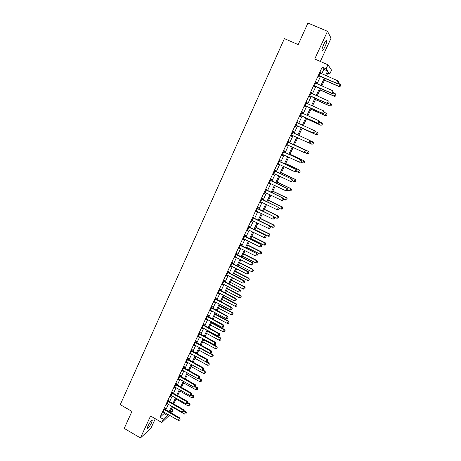 <?xml version="1.0" encoding="UTF-8"?>
<svg xmlns="http://www.w3.org/2000/svg" width="461" height="461" viewBox="0 0 461 461"><rect width="100%" height="100%" fill="white"/><g stroke="black" fill="none" stroke-linecap="round" stroke-linejoin="round"><path stroke-width="0.69" d="M151.467 422.921L152.268 420.409C151.565 419.988 150.102 421.913 147.883 426.195L147.082 428.695C147.802 429.093 149.266 427.168 151.467 422.921M325.04 46.596C326.227 43.928 326.832 41.957 326.843 40.677C326.509 39.617 325.472 40.856 323.731 44.389C322.539 47.062 321.939 49.027 321.934 50.284C322.274 51.332 323.311 50.105 325.04 46.596M171.336 409.109L173.036 410.083L171.567 413.235M320.32 61.446L331.067 38.177L327.483 31.296L307.942 23.05L298.186 44.579L284.391 38.643L120.263 404.643L131.932 411.414L124.228 428.413L140.461 437.95L150.943 428.177L155.299 418.744M321.715 73.783L323.772 69.352L322.193 67.156L326.1 68.85L327.996 64.771L331.545 70.158L329.724 74.054L328.295 72.002L326.497 75.863M327.742 73.195L329.724 74.054M322.193 67.156L160.013 417.309L164.093 413.546L164.6 412.457M165.776 409.915L168.409 404.234M169.585 401.704L172.241 395.976M173.417 393.446L176.096 387.666M177.266 385.148L179.969 379.317M181.138 376.798L183.864 370.921M185.028 368.414L187.783 362.484M188.941 359.978L191.718 353.996M192.877 351.495L195.677 345.462M196.835 342.967L199.653 336.887M200.812 334.398L203.658 328.261M204.811 325.777L207.68 319.588M208.827 317.11L211.726 310.87M212.873 308.397L215.794 302.099M216.935 299.633L219.885 293.282M221.026 290.828L223.994 284.42M225.135 281.965L228.132 275.505M229.267 273.056L232.292 266.539M233.422 264.101L236.47 257.526M237.599 255.094L240.677 248.462M241.8 246.036L244.906 239.351M246.024 236.931L249.159 230.183M250.277 227.774L253.435 220.969M254.547 218.56L257.734 211.697M258.846 209.3L262.055 202.373M263.168 199.988L266.406 192.998M267.513 190.618L270.78 183.57M271.881 181.196L275.182 174.091M276.277 171.723L279.602 164.554M280.697 162.197L284.057 154.959M285.146 152.614L288.528 145.313M289.617 142.973L293.029 135.615M294.112 133.275L297.547 125.876M298.647 123.502L302.093 116.08M303.205 113.677L306.663 106.232M307.792 103.788L311.256 96.326M312.408 93.842L315.883 86.357M317.047 83.844L320.533 76.336M320.614 73.293L321.092 72.256L320.827 71.904L318.58 76.745L318.856 77.085L319.398 75.921M315.952 83.355L316.442 82.294L316.16 81.972L313.929 86.783L314.218 87.094L314.748 85.942M311.313 93.353L311.815 92.275L311.521 91.987L309.302 96.77L309.608 97.046L310.132 95.905M306.709 103.299L307.216 102.198L306.905 101.939L304.704 106.693L305.021 106.94L305.539 105.811M302.128 113.181L302.647 112.063L302.324 111.833L300.128 116.564L300.457 116.777L300.975 115.659M297.587 122.966L298.1 121.871L297.766 121.669L295.582 126.372L295.927 126.556L296.44 125.45M293.069 132.716L293.576 131.621L293.231 131.448L291.064 136.122L291.415 136.277L291.928 135.182M288.574 142.409L289.087 141.314L288.724 141.175L286.569 145.82L286.938 145.947L287.439 144.863M284.109 152.044L284.616 150.954L284.247 150.845L282.103 155.461L282.484 155.559L282.979 154.487M279.671 161.627L280.173 160.537L279.787 160.457L277.66 165.05L278.052 165.119L278.542 164.058L278.144 164.007L278.461 164.035M275.252 171.152L275.759 170.063L275.361 170.011L273.24 174.581L273.644 174.621L274.122 173.59M270.861 180.626L271.368 179.542L270.959 179.513L268.849 184.06L269.264 184.072L269.731 183.069M266.498 190.047L267 188.964L266.579 188.964L264.487 193.482L264.908 193.464L265.357 192.496M262.153 199.411L262.655 198.328L262.223 198.363L260.142 202.852L260.58 202.805L261.012 201.872M257.837 208.724L258.339 207.646L257.895 207.704L255.826 212.169L256.276 212.1L256.696 211.19M253.544 217.984L254.046 216.906L253.59 216.993L251.533 221.436L252.398 220.456M249.274 227.192L249.776 226.12L249.309 226.23L247.263 230.644L248.127 229.676M245.033 236.355L245.529 235.277L245.05 235.415L243.016 239.806L243.881 238.838M240.809 245.459L241.305 244.388L240.821 244.549L238.792 248.917L239.657 247.949M236.614 254.512L237.11 253.446L236.608 253.636L234.597 257.976L235.456 257.013M232.436 263.519L232.932 262.453L232.425 262.666L230.419 266.988L231.278 266.026M228.287 272.474L228.783 271.408L228.258 271.65L226.27 275.943L227.123 274.987M224.155 281.383L224.651 280.317L224.121 280.582L222.139 284.852L222.991 283.901M220.053 290.24L220.542 289.18L220.001 289.468L218.036 293.715L218.883 292.764M215.967 299.045L216.463 297.985L215.909 298.302L213.95 302.525L214.797 301.58M211.91 307.81L212.4 306.749L211.835 307.089L209.893 311.29L210.735 310.345M207.871 316.523L208.36 315.462L207.79 315.831L205.854 320.009L206.689 319.064M203.854 325.184L204.344 324.135L203.762 324.521L201.837 328.676L202.673 327.731M199.861 333.804L200.345 332.75L199.757 333.165L197.838 337.296L198.674 336.357M195.885 342.379L196.374 341.324L195.769 341.762L193.868 345.871L194.698 344.932M191.932 350.902L192.421 349.853L191.811 350.308L189.915 354.4L190.745 353.466M188.002 359.384L188.486 358.335L187.869 358.814L185.985 362.882L186.814 361.948M184.095 367.815L184.579 366.772L183.951 367.273L182.072 371.318L182.902 370.39M180.205 376.205L180.689 375.162L180.049 375.686L178.188 379.708L179.006 378.786M176.338 384.549L176.817 383.506L176.171 384.053L174.316 388.053L175.14 387.131M172.489 392.847L172.973 391.81L172.316 392.38L170.472 396.356L171.29 395.44M168.663 401.105L169.141 400.067L168.478 400.655L166.646 404.614L167.458 403.698M164.854 409.316L165.338 408.279L164.663 408.89L162.837 412.831L163.649 411.915M169.458 415.246L161.817 422.507L150.557 416.001L140.461 437.95M161.817 422.507L163.338 419.228L167.366 415.43L167.873 414.335M160.013 417.309L163.338 419.228M327.483 31.296L314.73 59.031L327.996 64.771M170.403 412.566L173.036 410.083M325.305 78.422L321.807 85.936M320.637 88.454L317.145 95.946M315.992 98.429L312.512 105.903M311.371 108.347L307.902 115.797M306.784 118.206L303.326 125.634M302.22 128.008L298.768 135.413M297.679 137.753L294.251 145.123M293.161 147.462L289.762 154.769M288.667 157.12L285.296 164.358M284.195 166.721L280.853 173.895M279.752 176.263L276.439 183.374M275.332 185.754L272.048 192.807M270.941 195.187L267.685 202.183M266.573 204.575L263.346 211.501M262.228 213.904L259.03 220.773M257.906 223.176L254.737 229.987M253.613 232.402L250.467 239.155M249.343 241.576L246.226 248.272M245.096 250.698L242.002 257.336M240.873 259.768L237.807 266.349M236.672 268.786L233.635 275.309M232.494 277.758L229.486 284.224M228.339 286.679L225.354 293.092M224.213 295.553L221.251 301.909M220.104 304.375L217.171 310.674M216.019 313.146L213.109 319.392M211.956 321.87L209.069 328.065M207.917 330.554L205.053 336.691M203.895 339.181L201.059 345.272M199.901 347.767L197.089 353.806M195.925 356.307L193.136 362.288M191.972 364.795L189.206 370.73M188.036 373.243L185.299 379.126M184.123 381.645L181.409 387.476M180.234 390L177.543 395.78M176.367 398.31L173.693 404.043M172.518 406.579L169.867 412.261M325.547 75.454L327.61 71.017L326.1 68.85M169.054 411.794L171.699 406.112M172.881 403.582L175.549 397.849M176.724 395.319L179.415 389.539M180.585 387.015L183.299 381.184M184.469 378.665L187.206 372.782M188.376 370.269L191.136 364.34M192.306 361.833L195.089 355.846M196.253 353.345L199.06 347.312M200.224 344.816L203.053 338.726M204.211 336.236L207.07 330.099M208.222 327.61L211.103 321.421M212.262 318.943L215.166 312.696M216.318 310.224L219.246 303.92M220.393 301.454L223.355 295.098M224.495 292.643L227.48 286.229M228.621 283.774L231.629 277.309M232.765 274.865L235.802 268.342M236.937 265.899L239.997 259.324M241.132 256.886L244.215 250.254M245.344 247.828L248.462 241.132M249.585 238.712L252.726 231.964M253.85 229.549L257.019 222.738M258.137 220.335L261.335 213.466M262.453 211.063L265.674 204.137M266.786 201.745L270.037 194.755M271.149 192.37L274.428 185.322M275.534 182.942L278.842 175.831M279.942 173.463L283.285 166.288M284.379 163.926L287.75 156.688M288.845 154.337L292.239 147.036M293.329 144.696L296.757 137.326M297.846 134.992L301.292 127.582M302.393 125.213L305.85 117.786M306.974 115.377L310.437 107.926M311.573 105.483L315.053 98.009M316.206 95.531L319.692 88.039M320.862 85.521L324.36 78.007M323.772 69.352L327.61 71.017M164.093 413.546L167.366 415.43M320.735 72.1L321.092 72.256M316.085 82.139L316.442 82.294M311.457 92.119L311.815 92.275M306.859 102.037L307.216 102.198M302.289 111.902L302.647 112.063M297.743 121.71L298.1 121.871M293.225 131.46L293.576 131.621M291.07 136.116L291.415 136.277M286.586 145.785L286.938 145.947M282.132 155.397L282.484 155.559M277.706 164.952L278.052 165.119M273.304 174.454L273.644 174.621M268.924 183.904L269.264 184.072M264.568 193.297L264.908 193.464M260.24 202.644L260.58 202.805M255.936 211.933L256.276 212.1M251.654 221.171L251.994 221.338M247.396 230.356L247.736 230.523M243.166 239.49L243.5 239.657M238.954 248.571L239.288 248.738M234.77 257.607L235.098 257.774M230.604 266.591L230.938 266.758M226.466 275.522L226.795 275.69M222.352 284.408L222.68 284.575M218.255 293.242L218.583 293.409M214.181 302.03L214.509 302.197M210.135 310.766L210.458 310.939M206.107 319.456L206.43 319.629M202.102 328.105L202.419 328.278M198.115 336.703L198.437 336.876M194.156 345.249L194.473 345.427M190.214 353.754L190.531 353.933M186.29 362.213L186.607 362.392M182.395 370.627L182.706 370.805M178.516 379L178.828 379.173M174.656 387.321L174.967 387.499M170.818 395.601L171.129 395.78M167.003 403.842L167.314 404.015M163.206 412.03L163.517 412.209M338.04 83.164L338.61 81.954L338.04 83.164L336.835 83.464L318.977 75.886M320.303 73.034L337.815 80.802L336.674 83.228L319.081 75.667M338.61 81.954L337.815 80.802M336.835 83.464L338.069 83.205M324.469 80.22L338.985 86.57L339.941 84L338.074 83.187M340.183 86.328L340.714 85.112L340.183 86.328L338.985 86.57M324.527 80.093L338.835 86.357L340.16 86.288M339.941 84L340.714 85.112M333.309 93.237L333.873 92.033L333.309 93.237L332.11 93.52L314.339 85.907M315.641 83.095L333.073 90.898L331.943 93.306L314.425 85.711M332.11 93.52L333.338 93.272M328.601 103.252L329.166 102.054L328.601 103.252L327.419 103.512L309.723 95.865M311.002 93.093L328.365 100.93L327.235 103.327L309.798 95.692M327.419 103.512L328.63 103.287M323.922 113.21L324.481 112.017L323.922 113.21L322.752 113.452L305.13 105.771M306.692 103.287L323.68 110.905L322.562 113.291L305.199 105.621M322.752 113.452L323.95 113.239M319.946 89.935L334.392 96.32L335.337 93.785L333.482 92.966M336.109 94.885L335.337 93.785L336.138 94.92L335.556 96.055L336.138 94.92M319.992 89.832L334.237 96.124L335.556 96.055M335.585 96.09L334.392 96.32M315.445 99.605L329.834 106.013L330.756 103.512L328.912 102.688M331.534 104.601L330.756 103.512L331.563 104.63L331.015 105.794L331.563 104.63M315.485 99.518L329.661 105.834L330.986 105.765M331.015 105.794L329.834 106.013M310.968 109.211L325.299 115.648L326.209 113.181L324.365 112.357M326.982 114.265L326.209 113.181L327.01 114.288L326.469 115.446L327.01 114.288M310.996 109.153L325.12 115.492L326.44 115.417M326.469 115.446L325.299 115.648M319.271 123.11L319.825 121.923L319.271 123.11L318.107 123.329L300.566 115.619M301.817 112.922L319.024 120.817L317.911 123.191L300.624 115.492M319.825 121.923L319.024 120.817L319.859 121.946M301.834 112.887L302.191 113.216M318.107 123.329L319.3 123.133M306.519 118.771L320.787 125.231L321.68 122.799L319.848 121.969M322.458 123.871L321.68 122.799L322.487 123.894L321.916 125.017L322.487 123.894M306.536 118.731L320.597 125.098L321.916 125.017M321.945 125.04L320.787 125.231M314.644 132.947L315.197 131.771L314.644 132.947L313.497 133.154L296.031 125.404M297.264 122.747L314.396 130.676L313.29 133.033L296.077 125.306M315.197 131.771L314.598 130.803L315.232 131.794M313.497 133.154L314.679 132.97M292.228 135.24L291.519 135.136M310.08 142.749L310.599 141.562L310.08 142.749L308.91 142.922L291.559 135.056M292.735 132.52L310.005 140.582L310.633 141.579M310.046 142.731L308.691 142.824L309.792 140.478L310.599 141.562M287.601 144.887L287.036 144.817M305.51 152.47L306.058 151.306L305.51 152.47L304.352 152.631L287.065 144.76M288.234 142.23L305.441 150.303L306.058 151.306M288.281 142.132L305.441 150.303M305.476 152.458L304.122 152.551L305.217 150.223L306.023 151.294M304.122 162.889L304.652 161.765L304.122 162.889L302.998 163.027L300.975 162.128L301.511 160.981L300.97 162.139L299.581 162.226L282.576 154.435M283.066 154.498L282.593 154.4M283.757 151.888L300.9 159.973L301.511 160.981M283.815 151.767L300.9 159.973M300.929 162.128L299.581 162.226L300.67 159.909L301.477 160.975M296.452 171.751L296.993 170.599L296.452 171.751L295.063 171.844L278.375 164.018M279.308 161.494L296.388 169.579L296.993 170.599M279.378 161.35L296.388 169.579M296.411 171.746L295.063 171.844L296.146 169.544L296.953 170.593M302.093 128.273L316.304 134.762L317.18 132.359L314.944 131.339M317.957 133.419L317.18 132.359L317.992 133.442L317.422 134.566L317.992 133.442M302.105 128.256L316.102 134.647L317.422 134.566M317.45 134.583L316.304 134.762M312.984 144.068L313.486 142.916L312.984 144.068L311.636 144.143L312.708 141.867L310.051 140.645M313.486 142.916L312.91 141.965L313.52 142.933M308.962 142.91L311.636 144.143L312.95 144.057M308.542 153.507L309.037 152.361L308.542 153.507L307.193 153.582L308.253 151.323L294.36 144.887M309.037 152.361L308.467 151.398L294.366 144.869M304.957 152.545L307.193 153.582L308.507 153.49M309.072 152.378L308.467 151.398M304.081 162.877L302.773 162.969L303.834 160.722L289.992 154.262M304.612 161.753L304.053 160.78L290.009 154.228M304.652 161.765L304.053 160.78M299.725 172.218L300.215 171.094L299.725 172.218L298.376 172.31L299.431 170.074L285.653 163.592M300.215 171.094L299.662 170.109L285.682 163.528M296.584 171.463L298.376 172.31L299.69 172.212M300.249 171.1L299.662 170.109M291.963 181.306L292.499 180.165L291.963 181.306L290.574 181.409L273.736 173.52M274.883 171.043L291.899 179.139L292.499 180.165M274.958 170.875L291.899 179.139M291.917 181.306L290.574 181.409L291.646 179.116L292.458 180.159M295.357 181.496L295.841 180.384L295.357 181.496L294.009 181.594L295.057 179.369L281.337 172.863M295.841 180.384L295.294 179.387L281.371 172.783M292.228 180.747L294.009 181.594L295.317 181.49M295.881 180.384L295.294 179.387M287.497 190.808L288.027 189.673L287.497 190.808L286.108 190.917L269.339 183M270.486 180.533L287.439 188.641L288.027 189.673M270.572 180.349L287.439 188.641M287.451 190.808L286.108 190.917L287.174 188.641L287.987 189.673M291.012 190.721L291.49 189.615L291.012 190.721L289.664 190.825L290.707 188.612L277.044 182.083M291.49 189.615L290.949 188.612L277.084 181.986M287.889 189.972L289.664 190.825L290.972 190.721M291.531 189.615L290.949 188.612M283.008 200.258L283.584 199.123L283.008 200.258L281.665 200.374L264.971 192.427M266.112 189.972L283.002 198.086L283.584 199.123M266.204 189.771L283.002 198.086M281.665 200.374L282.731 198.109L283.544 199.129M283.573 199.152L285.342 200.005L286.379 197.809L272.774 191.257M287.163 198.8L286.644 199.901L287.203 198.795L286.633 197.786L272.826 191.136M285.342 200.005L286.644 199.901M287.203 198.795L286.633 197.786M278.594 209.657L279.17 208.528L278.594 209.657L277.251 209.772L260.632 201.797M261.762 199.359L278.588 207.479L279.17 208.528M261.865 199.135L278.588 207.479M277.251 209.772L278.311 207.519L279.124 208.533M278.94 208.113L281.049 209.138L282.074 206.949L268.527 200.374M282.864 207.934L282.345 209.029L282.904 207.928L282.339 206.908L268.59 200.241M281.049 209.138L282.345 209.029M282.904 207.928L282.339 206.908M274.203 219.004L274.773 217.874L274.203 219.004L272.866 219.119L256.31 211.121M257.434 208.695L274.203 216.82L274.773 217.874M257.549 208.447L274.203 216.82M272.866 219.119L273.915 216.883L274.727 217.886M274.307 217.01L276.773 218.22L277.799 216.042L264.303 209.444M278.582 217.016L278.069 218.105L278.628 217.004L278.069 215.984L264.372 209.294M276.773 218.22L278.069 218.105M278.628 217.004L278.069 215.984M269.835 228.293L270.405 227.169L269.835 228.293L268.498 228.414L252.017 220.387M253.135 217.972L269.841 226.109L270.405 227.169M253.256 217.707L269.841 226.109M268.498 228.414L269.547 226.19L270.359 227.181M259.099 220.623L272.52 227.25L273.54 225.083L260.102 218.468M274.33 226.051L273.817 227.129L274.376 226.034L273.817 225.008L260.183 218.295M272.52 227.25L273.817 227.129M274.376 226.034L273.817 225.008M265.496 237.53L266.066 236.407L265.496 237.53L264.159 237.657L247.747 229.601M248.859 227.198L265.501 235.34L266.066 236.407M248.992 226.916L265.501 235.34M264.159 237.657L265.196 235.444L266.014 236.424M261.18 246.716L261.744 245.598L261.18 246.716L259.843 246.848L243.5 238.763M244.607 236.378L261.191 244.526L261.744 245.598M244.745 236.078L261.191 244.526M259.843 246.848L260.88 244.647L261.692 245.615M256.886 255.855L257.451 254.737L256.886 255.855L255.555 255.982L239.276 247.874M240.377 245.5L256.904 253.654L257.451 254.737M240.527 245.183L256.904 253.654M255.555 255.982L256.581 253.798L257.399 254.76M252.616 264.937L253.181 263.825L252.616 264.937L251.285 265.069L235.081 256.933M236.17 254.576L252.305 262.897L252.634 262.735L253.181 263.825M236.332 254.236L252.634 262.735M251.285 265.069L252.305 262.897L253.124 263.848M248.37 273.967L248.934 272.86L248.37 273.967L247.044 274.105L230.903 265.945M231.992 263.6L248.058 271.944L248.393 271.765L248.934 272.86M232.154 263.243L248.393 271.765M247.044 274.105L248.058 271.944L248.877 272.889M244.146 282.95L244.71 281.844L244.146 282.95L242.82 283.094L226.749 274.906M227.832 272.572L243.834 280.939L244.18 280.749L244.71 281.844M228.005 272.197L244.18 280.749M242.82 283.094L243.834 280.939L244.653 281.878M239.951 291.888L240.509 290.782L239.951 291.888L238.625 292.032L222.623 283.82M223.694 281.498L239.634 289.888L239.985 289.675L240.509 290.782M223.879 281.106L239.985 289.675M238.625 292.032L239.634 289.888L240.452 290.816M235.773 300.768L236.332 299.667L235.773 300.768L234.453 300.918L218.514 292.683M219.586 290.372L235.456 298.786L235.813 298.555L236.332 299.667M219.776 289.963L235.813 298.555M234.453 300.918L235.456 298.786L236.274 299.708M231.624 309.602L232.183 308.507L231.624 309.602L230.304 309.752L214.428 301.494M215.494 299.201L231.295 307.637L231.664 307.389L232.183 308.507M215.69 298.774L231.664 307.389M230.304 309.752L231.295 307.637L232.119 308.547M227.492 318.39L228.051 317.295L227.492 318.39L226.178 318.545L210.366 310.259M211.426 307.977L227.164 316.436L227.538 316.171L228.051 317.295M211.634 307.533L227.538 316.171M226.178 318.545L227.164 316.436L227.988 317.335M223.389 327.126L223.942 326.036L223.389 327.126L222.069 327.281L206.326 318.977M207.381 316.707L223.055 325.189L223.435 324.907L223.942 326.036M207.594 316.246L223.435 324.907M222.069 327.281L223.055 325.189L223.879 326.083M219.303 335.815L219.857 334.726L219.303 335.815L217.99 335.977L202.31 327.65M203.359 325.391L218.969 333.897L219.355 333.597L219.857 334.726M203.578 324.913L219.355 333.597M217.99 335.977L218.969 333.897L219.793 334.778M215.241 344.459L215.794 343.37L215.241 344.459L213.933 344.621L198.316 336.271M199.354 334.023L214.901 342.552L215.299 342.235L215.794 343.37M199.584 333.528L215.299 342.235M213.933 344.621L214.901 342.552L215.725 343.428M211.201 353.057L211.755 351.968L211.201 353.057L209.893 353.218L194.34 344.845M195.378 342.615L210.861 351.161L211.265 350.827L211.755 351.968M195.614 342.102L211.265 350.827M209.893 353.218L210.861 351.161L211.685 352.025M207.185 361.603L207.732 360.519L207.185 361.603L205.877 361.77L190.387 353.374M191.419 351.155L206.839 359.724L207.248 359.373L207.732 360.519M191.661 350.625L207.248 359.373M205.877 361.77L206.839 359.724L207.663 360.583M203.186 370.108L203.733 369.025L203.186 370.108L201.883 370.275L186.457 361.862M187.477 359.649L202.84 368.241L203.255 367.872L203.733 369.025M187.731 359.107L203.255 367.872M201.883 370.275L202.84 368.241L203.664 369.088M199.215 378.562L199.757 377.484L199.215 378.562L197.913 378.735L182.544 370.298M183.564 368.103L198.864 376.712L199.285 376.326L199.757 377.484M183.824 367.538L199.285 376.326M197.913 378.735L198.864 376.712L199.688 377.553M183.547 382.884L195.988 389.856L196.91 387.908L195.251 386.975L195.804 385.903L195.262 386.975L193.96 387.148L178.655 378.694M179.669 376.504L194.905 385.137L195.337 384.739L195.804 385.903M179.934 375.928L195.337 384.739M193.96 387.148L194.905 385.137L195.735 385.966M254.927 229.584L268.296 236.228L269.31 234.079L255.924 227.44M270.094 235.035L269.593 236.107L270.146 235.018L269.31 234.079L269.593 233.981L256.011 227.244M268.296 236.228L269.593 236.107M270.146 235.018L269.593 233.981M250.778 238.493L264.09 245.16L265.098 243.022L251.769 236.36M265.888 243.967L265.386 245.039L265.939 243.95L265.098 243.022L265.392 242.907L251.867 236.153M264.09 245.16L265.386 245.039M265.939 243.95L265.392 242.907M246.652 247.355L259.912 254.046L260.914 251.913L247.638 245.235M261.704 252.853L261.203 253.919L261.756 252.83L260.914 251.913L261.214 251.787L247.741 245.004M259.912 254.046L261.203 253.919M261.756 252.83L261.214 251.787M242.544 256.172L255.751 262.879L256.748 260.765L243.529 254.063M257.543 261.692L257.042 262.747L257.59 261.664L256.748 260.765L257.059 260.615L243.644 253.815M255.751 262.879L257.042 262.747M257.59 261.664L257.059 260.615M238.464 264.937L251.62 271.667L252.611 269.558L239.443 262.839M253.4 270.48L252.905 271.535L253.452 270.451L252.611 269.558L252.928 269.397L239.564 262.574M251.62 271.667L252.905 271.535M253.452 270.451L252.928 269.397M234.401 273.661L247.505 280.403L248.491 278.311L235.375 271.569M249.286 279.222L248.79 280.271L249.338 279.193L248.491 278.311L248.813 278.127L235.508 271.287M247.505 280.403L248.79 280.271M249.338 279.193L248.813 278.127M230.367 282.334L243.414 289.099L244.393 287.013L231.336 280.253M245.189 287.918L244.699 288.955L245.24 287.883L244.393 287.013L244.728 286.811L231.474 279.954M243.414 289.099L244.699 288.955M245.24 287.883L244.728 286.811M226.351 290.96L239.345 297.743L240.319 295.674L227.313 288.891M241.115 296.567L240.625 297.599L241.172 296.527L240.319 295.674L240.659 295.455L227.457 288.574M239.345 297.743L240.625 297.599M241.172 296.527L240.659 295.455M222.352 299.541L235.3 306.34L236.268 304.283L223.308 297.483M237.063 305.165L236.579 306.196L237.121 305.13L236.268 304.283L236.614 304.047L223.464 297.149M235.3 306.34L236.579 306.196M237.121 305.13L236.614 304.047M218.381 308.075L231.272 314.892L232.235 312.846L219.332 306.029M233.036 313.722L232.551 314.748L233.093 313.682L232.235 312.846L232.592 312.593L219.494 305.678M231.272 314.892L232.551 314.748M233.093 313.682L232.592 312.593M214.428 316.563L227.267 323.403L228.23 321.363L215.373 314.529M229.025 322.233L228.547 323.253L229.082 322.187L228.23 321.363L228.587 321.098L215.546 314.16M227.267 323.403L228.547 323.253M229.082 322.187L228.587 321.098M210.498 325.005L223.285 331.862L224.242 329.834L211.438 322.982M225.037 330.698L224.559 331.707L225.101 330.646L224.242 329.834L224.611 329.552L211.616 322.602M223.285 331.862L224.559 331.707M225.101 330.646L224.611 329.552M206.586 333.407L219.327 340.281L220.272 338.265L207.525 331.396M221.073 339.117L220.6 340.126L221.136 339.065L220.272 338.265L220.646 337.965L207.709 330.992M219.327 340.281L220.6 340.126M221.136 339.065L220.646 337.965M202.696 341.762L215.385 348.654L216.33 346.649L203.629 339.763M217.125 347.49L216.653 348.493L217.189 347.438L216.33 346.649L216.71 346.332L203.82 339.342M215.385 348.654L216.653 348.493M217.189 347.438L216.71 346.332M198.824 350.072L211.466 356.981L212.406 354.987L199.751 348.084M213.201 355.823L212.734 356.82L213.27 355.765L212.406 354.987L212.792 354.653L210.112 353.195M211.466 356.981L212.734 356.82M213.27 355.765L212.792 354.653M194.974 358.341L207.565 365.268L208.499 363.28L195.896 356.359M209.3 364.109L208.833 365.1L209.363 364.052L208.499 363.28L208.896 362.934L206.609 361.678M207.565 365.268L208.833 365.1M209.363 364.052L208.896 362.934M191.148 366.564L203.687 373.508L204.615 371.531L202.258 370.229M205.416 372.355L204.955 373.341L205.485 372.292L204.615 371.531L205.018 371.168L203.111 370.114M203.687 373.508L204.955 373.341M205.485 372.292L205.018 371.168M187.339 374.747L199.826 381.702L200.754 379.743L198.749 378.625M201.555 380.555L201.094 381.535L201.624 380.492L200.754 379.743L201.163 379.363L199.354 378.354M199.826 381.702L201.094 381.535M201.624 380.492L201.163 379.363M191.327 395.342L191.874 394.27L191.327 395.342L190.03 395.521L174.788 387.038M175.797 384.866L190.969 393.515L191.407 393.1L191.874 394.27M176.067 384.272L191.407 393.1M190.03 395.521L190.969 393.515L191.799 394.339M197.711 388.709L197.25 389.689L197.781 388.646L196.91 387.908L197.325 387.511L195.522 386.502M195.988 389.856L197.25 389.689M197.781 388.646L197.325 387.511M187.42 403.663L187.961 402.591L187.42 403.663L186.123 403.842L170.939 395.342M171.941 393.181L187.057 401.848L187.5 401.422L187.961 402.591M172.224 392.576L187.5 401.422M186.123 403.842L187.057 401.848L187.886 402.666M179.778 390.98L192.174 397.97L193.09 396.028L191.471 395.117M193.891 396.823L193.43 397.797L193.96 396.76L193.09 396.028L193.511 395.619L191.713 394.61M192.174 397.97L193.43 397.797M193.96 396.76L193.511 395.619M183.53 411.938L184.072 410.872L183.53 411.938L182.233 412.122L167.113 403.606M168.109 401.456L183.167 410.14L183.616 409.696L184.072 410.872M168.398 400.828L183.616 409.696M182.233 412.122L183.167 410.14L183.997 410.947M176.027 399.036L188.376 406.043L189.287 404.107L187.679 403.196M190.088 404.896L189.632 405.864L190.157 404.827L189.287 404.107L189.713 403.686L187.921 402.672M188.376 406.043L189.632 405.864M190.157 404.827L189.713 403.686M179.657 420.173L180.199 419.107L179.657 420.173L178.367 420.357L163.303 411.817M164.295 409.679L179.294 418.386L179.75 417.925L180.199 419.107M164.594 409.04L179.75 417.925M178.367 420.357L179.294 418.386L180.124 419.187M172.299 407.051L184.596 414.07L185.501 412.146L183.899 411.235M186.302 412.929L185.852 413.892L186.377 412.854L185.501 412.146L185.933 411.713L183.956 410.584M184.596 414.07L185.852 413.892M186.377 412.854L185.933 411.713M275.257 171.336L275.545 171.377M275.05 171.198L275.338 171.233M270.855 180.833L271.149 180.845M270.647 180.689L270.941 180.706M266.481 190.272L266.781 190.266M266.274 190.128L266.579 190.122M262.13 199.659L262.442 199.63M261.923 199.515L262.234 199.492M257.803 208.989L258.12 208.948M257.601 208.85L257.918 208.804M253.498 218.272L253.827 218.209M253.296 218.128L253.625 218.065M249.222 227.498L249.557 227.417M249.021 227.354L249.355 227.273M244.97 236.677L245.315 236.574M244.768 236.533L245.114 236.43M240.74 245.799L241.091 245.678M240.538 245.655L240.89 245.534M236.533 254.875L236.891 254.737M236.332 254.731L236.695 254.593M232.35 263.899L232.719 263.744M232.148 263.755L232.517 263.6M228.189 272.872L228.564 272.699M227.988 272.728L228.368 272.555M224.052 281.798L224.432 281.602M223.856 281.654L224.236 281.458M219.937 290.672L220.329 290.459M219.741 290.528L220.133 290.315M215.846 299.5L216.244 299.27M215.65 299.356L216.048 299.126M211.778 308.276L212.181 308.029M211.582 308.132L211.985 307.885M207.732 317.007L208.142 316.742M207.536 316.863L207.946 316.598M203.704 325.691L204.125 325.408M203.508 325.547L203.929 325.264M199.699 334.323L200.126 334.029M199.509 334.179L199.936 333.885M195.723 342.915L196.155 342.598M195.527 342.771L195.96 342.454M191.759 351.455L192.202 351.126M191.569 351.311L192.012 350.977M187.823 359.955L188.267 359.603M187.633 359.805L188.076 359.459M183.904 368.402L184.36 368.039M183.714 368.258L184.17 367.895M180.009 376.81L180.47 376.43M179.819 376.66L180.28 376.28M176.137 385.166L176.598 384.774M175.946 385.021L176.413 384.624M172.281 393.481L172.754 393.072M172.091 393.337L172.564 392.928M168.444 401.756L168.922 401.329M168.259 401.606L168.738 401.179M164.629 409.979L165.119 409.541M164.444 409.835L164.929 409.391M152.268 420.409L151.923 420.202M326.843 40.677L326.198 40.401"/></g></svg>
